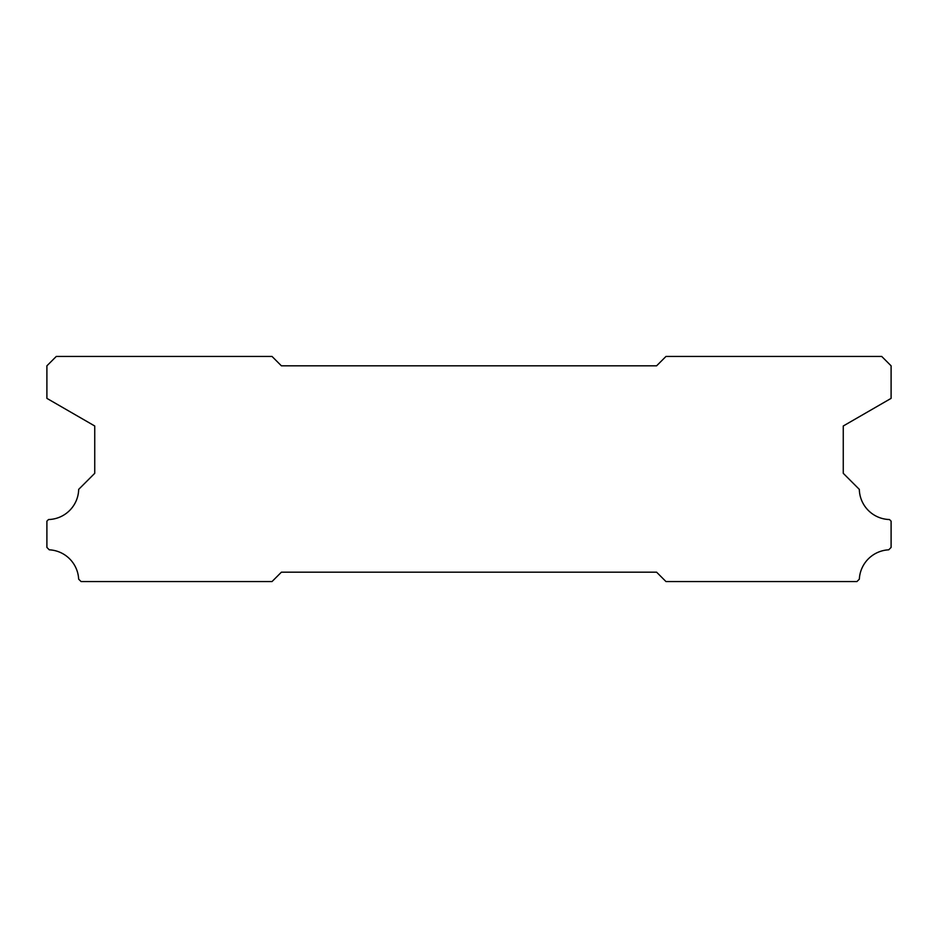 <?xml version="1.0" encoding="UTF-8"?>
<svg xmlns="http://www.w3.org/2000/svg" width="938" height="938" viewBox="0 0 938 938"><rect width="100%" height="100%" fill="white"/><g stroke="black" fill="none" stroke-linecap="round" stroke-linejoin="round"><path stroke-width="1.41" d="M656.6 365.82L281.4 365.82L272.02 356.44L56.28 356.44L46.9 365.82L46.9 398.369L94.738 425.993L94.738 473.315L78.686 489.366A30.954 30.954 0 0 1 48.518 519.535L46.9 521.153L46.9 547.429L49.292 549.82A30.954 30.954 0 0 1 78.663 579.156L81.067 581.56L272.02 581.56L281.4 572.18L656.6 572.18L665.98 581.56L856.933 581.56L859.337 579.156A30.954 30.954 0 0 1 888.708 549.82L891.1 547.429L891.1 521.153L889.482 519.535A30.954 30.954 0 0 1 859.314 489.366L843.262 473.315L843.262 425.993L891.1 398.369L891.1 365.82L881.72 356.44L665.98 356.44L656.6 365.82"/></g></svg>

